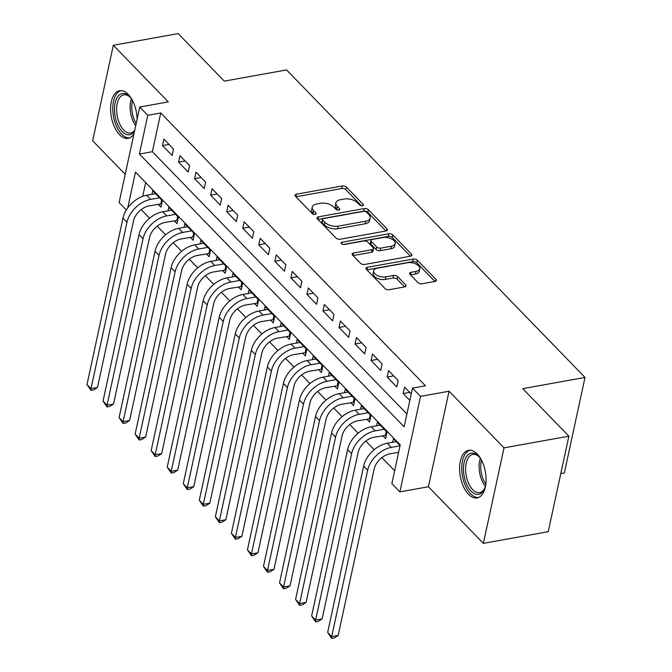 <?xml version="1.0" encoding="UTF-8"?>
<svg xmlns="http://www.w3.org/2000/svg" width="672" height="672" viewBox="0 0 672 672"><rect width="100%" height="100%" fill="white"/><g stroke="black" fill="none" stroke-linecap="round" stroke-linejoin="round"><path stroke-width="1.01" d="M362.46 205.808A2.134 1.117 12.2 0 0 363.443 205.12A2.134 1.117 12.2 0 0 363.14 204.347L346.408 187.11A3.041 1.596 12.2 0 0 342.283 185.942L296.453 194.2A3.041 1.596 12.2 0 0 295.05 195.174A3.041 1.596 12.2 0 0 295.478 196.283L312.211 213.52A2.134 1.117 12.2 0 0 315.101 214.334A2.134 1.117 12.2 0 0 316.075 213.654A2.134 1.117 12.2 0 0 315.773 212.881L313.614 210.647A9.744 5.107 12.2 0 1 312.236 207.119A9.744 5.107 12.2 0 1 316.722 203.986L320.536 203.297A9.744 5.107 12.2 0 1 333.724 207.026L335.891 209.261A2.134 1.117 12.2 0 0 338.78 210.076A2.134 1.117 12.2 0 0 339.755 209.387A2.134 1.117 12.2 0 0 339.461 208.614L337.294 206.388A9.744 5.107 12.2 0 1 335.924 202.86A9.744 5.107 12.2 0 1 340.402 199.727L344.224 199.038A9.744 5.107 12.2 0 1 357.412 202.759L359.57 204.994A2.134 1.117 12.2 0 0 362.46 205.808M477.187 453.986A24.184 12.743 -100.2 0 0 468.552 450.316A24.184 12.743 -100.2 0 0 459.589 468.493A24.184 12.743 -100.2 0 0 468.485 494.256A24.184 12.743 -100.2 0 0 477.12 497.927A24.184 12.743 -100.2 0 0 486.091 479.749A24.184 12.743 -100.2 0 0 477.187 453.986M137.105 119.263A24.184 12.743 -100.2 0 0 128.218 94.391A24.184 12.743 -100.2 0 0 119.574 90.728A24.184 12.743 -100.2 0 0 110.611 108.906A24.184 12.743 -100.2 0 0 119.507 134.669A24.184 12.743 -100.2 0 0 128.15 138.331A24.184 12.743 -100.2 0 0 133.955 133.837M417.984 282.601A3.041 1.596 12.2 0 0 422.108 283.76L434.969 281.45A3.041 1.596 12.2 0 0 436.372 280.468A3.041 1.596 12.2 0 0 435.943 279.367L417.354 260.215A3.041 1.596 12.2 0 0 413.238 259.056L367.399 267.305A3.041 1.596 12.2 0 0 365.996 268.288A3.041 1.596 12.2 0 0 366.425 269.388L385.014 288.54A3.041 1.596 12.2 0 0 389.13 289.699L404.67 286.902A3.041 1.596 12.2 0 0 406.064 285.928A3.041 1.596 12.2 0 0 405.636 284.819L397.681 276.629A3.041 1.596 12.2 0 0 393.565 275.461L385.862 276.847A8.14 4.267 12.2 0 1 377.362 275.512A8.14 4.267 12.2 0 1 373.691 270.791A8.14 4.267 12.2 0 1 377.437 268.17L407.61 262.735A8.14 4.267 12.2 0 1 416.111 264.079A8.14 4.267 12.2 0 1 419.782 268.8A8.14 4.267 12.2 0 1 416.035 271.412L411.004 272.32A3.041 1.596 12.2 0 0 409.609 273.302A3.041 1.596 12.2 0 0 410.038 274.403L417.984 282.601M568.873 436.178L548.226 531.695L483.37 543.371L504.017 447.854L568.873 436.178L522.749 388.643L585.01 377.437L286.574 69.922L224.314 81.136L178.181 33.6L113.324 45.276L168.277 101.9L139.742 107.041L147.764 115.307L160.742 112.972L425.477 385.77L412.507 388.105L420.529 396.371L399.882 491.887L391.86 483.622L400.226 444.898L135.492 172.099L127.764 207.85M504.017 447.854L449.064 391.23L420.529 396.371M385.988 230.975A3.041 1.596 12.2 0 0 387.391 230A3.041 1.596 12.2 0 0 386.963 228.9L368.374 209.748A3.041 1.596 12.2 0 0 364.258 208.58L318.419 216.838A3.041 1.596 12.2 0 0 317.016 217.812A3.041 1.596 12.2 0 0 317.444 218.921L336.034 238.064A3.041 1.596 12.2 0 0 340.158 239.232L385.988 230.975M392.868 234.982L411.449 254.134A3.041 1.596 12.2 0 1 411.877 255.234A3.041 1.596 12.2 0 1 410.474 256.208L364.644 264.466A3.041 1.596 12.2 0 1 360.52 263.298L352.573 255.108A3.041 1.596 12.2 0 1 352.136 254.008A3.041 1.596 12.2 0 1 353.539 253.025L372.128 249.682A3.041 1.596 12.2 0 0 373.531 248.699A3.041 1.596 12.2 0 0 373.103 247.598L367.828 242.164A3.041 1.596 12.2 0 0 363.703 240.996L344.35 244.482A2.134 1.117 12.2 0 1 342.124 244.129A2.134 1.117 12.2 0 1 341.166 242.894A2.134 1.117 12.2 0 1 342.149 242.206L388.744 233.814A3.041 1.596 12.2 0 1 392.868 234.982L392.305 237.56L410.416 256.225M113.324 45.276L92.677 140.792L125.202 174.308M382.805 435.7L385.61 438.598L387.005 432.138L377.378 422.218L376.614 425.754M366.761 419.168L369.566 422.058L370.961 415.607L361.334 405.686L360.57 409.223M350.708 402.637L353.522 405.527L354.917 399.076L345.29 389.155L344.526 392.692M334.664 386.106L337.478 388.996L338.873 382.544L329.246 372.624L328.482 376.16M318.62 369.566L321.426 372.464L322.829 366.005L313.202 356.093L312.438 359.629M302.576 353.035L305.382 355.933L306.776 349.474L297.15 339.553L296.386 343.09M286.532 336.504L289.338 339.394L290.732 332.942L281.106 323.022L280.342 326.558M270.488 319.973L273.294 322.862L274.688 316.411L265.062 306.491L264.298 310.027M254.444 303.442L257.25 306.331L258.644 299.88L249.018 289.96L248.254 293.496M238.4 286.902L241.206 289.8L242.6 283.34L232.974 273.42L232.21 276.965M222.356 270.371L225.162 273.269L226.556 266.809L216.93 256.889L216.166 260.425M206.304 253.84L209.118 256.729L210.512 250.278L200.886 240.358L200.122 243.894M190.26 237.308L193.074 240.198L194.468 233.747L184.842 223.826L184.078 227.363M174.216 220.769L177.03 223.667L178.424 217.216L168.798 207.295L168.034 210.832M173.536 149.05L163.909 139.129L162.515 145.58L172.141 155.501L173.536 149.05M189.588 165.581L179.953 155.66L178.559 162.12L188.185 172.032L189.588 165.581M205.632 182.112L196.006 172.192L194.603 178.651L204.238 188.572L205.632 182.112M221.676 198.652L212.05 188.731L210.655 195.182L220.282 205.103L221.676 198.652M237.72 215.183L228.094 205.262L226.699 211.714L236.326 221.634L237.72 215.183M253.764 231.714L244.138 221.794L242.743 228.245L252.37 238.165L253.764 231.714M269.808 248.245L260.182 238.325L258.787 244.784L268.414 254.705L269.808 248.245M285.852 264.776L276.226 254.864L274.831 261.316L284.458 271.236L285.852 264.776M301.896 281.316L292.27 271.396L290.875 277.847L300.502 287.767L301.896 281.316M317.94 297.847L308.314 287.927L306.919 294.378L316.546 304.298L317.94 297.847M333.992 314.378L324.358 304.458L322.963 310.909L332.59 320.83L333.992 314.378M350.036 330.91L340.41 320.989L339.007 327.449L348.642 337.369L350.036 330.91M366.08 347.449L356.454 337.529L355.06 343.98L364.686 353.9L366.08 347.449M382.124 363.98L372.498 354.06L371.104 360.511L380.73 370.432L382.124 363.98M398.168 380.512L388.542 370.591L387.148 377.042L396.774 386.963L398.168 380.512M160.742 112.972L152.368 151.696L406.913 413.986M411.239 393.977L404.586 387.122L403.192 393.582L409.844 400.436M141.17 209.605L149.562 218.249M157.214 226.136L165.606 234.78M173.258 242.676L181.65 251.311M189.311 259.207L197.694 267.842M205.355 275.738L213.738 284.382M221.399 292.27L229.782 300.913M237.443 308.801L245.826 317.444M253.487 325.34L261.87 333.976M269.531 341.872L277.914 350.515M285.575 358.403L293.958 367.046M301.619 374.934L310.01 383.578M317.663 391.474L326.054 400.109M333.715 408.005L342.098 416.64M349.759 424.536L358.142 433.18M365.803 441.067L374.186 449.711M381.847 457.598L394.632 470.778M145.681 182.608L142.716 196.325M158.172 204.238L160.978 207.136L162.38 200.676L152.746 190.756L151.981 194.292M392.658 442.294L393.422 438.757L400.075 445.612M560.784 473.592L564.354 472.954L585.01 377.437M449.064 391.23L428.417 486.746L483.37 543.371M428.417 486.746L399.882 491.887M126.319 210L119.095 202.558L139.742 107.041M147.764 115.307L139.398 154.031L404.132 426.829L412.507 388.105M152.368 151.696L139.398 154.031M162.515 145.58L169.033 144.413M178.559 162.12L185.077 160.944M194.603 178.651L201.13 177.475M210.655 195.182L217.174 194.006M226.699 211.714L233.218 210.538M242.743 228.245L249.262 227.077M258.787 244.784L265.306 243.608M274.831 261.316L281.35 260.14M290.875 277.847L297.394 276.671M306.919 294.378L313.438 293.202M322.963 310.909L329.482 309.742M339.007 327.449L345.534 326.273M355.06 343.98L361.578 342.804M371.104 360.511L377.622 359.335M387.148 377.042L393.666 375.875M403.192 393.582L409.71 392.406M335.924 202.86L335.362 205.439A9.744 5.107 12.2 0 0 336.731 208.967L337.294 206.388M337.831 210.092L336.731 208.967M312.236 207.119L311.682 209.706A9.744 5.107 12.2 0 0 313.051 213.226L313.614 210.647M314.143 214.36L313.051 213.226M361.511 205.825L345.845 189.689A3.041 1.596 12.2 0 0 341.729 188.53L295.957 196.77M385.93 230.992L367.819 212.327A3.041 1.596 12.2 0 0 363.695 211.168L317.923 219.408M366.542 212.176A2.134 1.117 12.2 0 0 363.661 211.361L323.425 218.602A2.134 1.117 12.2 0 0 322.442 219.29A2.134 1.117 12.2 0 0 322.745 220.063L325.03 222.415A9.744 5.107 12.2 0 0 338.218 226.136L365.719 221.189A9.744 5.107 12.2 0 0 370.196 218.056A9.744 5.107 12.2 0 0 368.827 214.528L366.542 212.176M322.442 219.29L321.888 221.869A2.134 1.117 12.2 0 0 322.19 222.642L322.745 220.063M370.196 218.056L369.642 220.634A9.744 5.107 12.2 0 1 365.156 223.768L337.663 228.724A9.744 5.107 12.2 0 1 324.475 224.994L322.19 222.642M353.044 255.595L371.574 252.26A3.041 1.596 12.2 0 0 372.968 251.278L373.531 248.699M343.283 244.482L388.189 236.401L388.744 233.814M391.415 246.204A8.14 4.267 12.2 0 0 395.161 243.583A8.14 4.267 12.2 0 0 391.49 238.862A8.14 4.267 12.2 0 0 382.99 237.518L372.364 239.434A3.041 1.596 12.2 0 0 370.961 240.416A3.041 1.596 12.2 0 0 371.389 241.517L376.664 246.952A3.041 1.596 12.2 0 0 380.789 248.119L391.415 246.204L390.86 248.783A8.14 4.267 12.2 0 0 394.607 246.162L395.161 243.583M370.961 240.416L370.406 242.995A3.041 1.596 12.2 0 0 370.835 244.096L371.389 241.517M390.86 248.783L380.226 250.698A3.041 1.596 12.2 0 1 376.11 249.539L370.835 244.096M392.305 237.56A3.041 1.596 12.2 0 0 388.189 236.401M419.782 268.8L419.219 271.379A8.14 4.267 12.2 0 1 415.481 274L410.508 274.89M373.691 270.791L373.128 273.37A8.14 4.267 12.2 0 0 376.799 278.09A8.14 4.267 12.2 0 0 385.3 279.434L385.862 276.847M404.603 286.919L397.127 279.208A3.041 1.596 12.2 0 0 393.002 278.048L385.3 279.434M434.91 281.459L416.8 262.794A3.041 1.596 12.2 0 0 412.675 261.635L366.904 269.875M161.7 203.826L149.226 205.85A15.506 10.374 135.9 0 0 133.459 221.096L97.49 387.475L93.618 389.936L91.022 390.407L86.99 384.51L122.968 218.131A23.26 15.565 -44.1 0 1 146.605 195.266L155.56 193.654M86.99 384.51L91.006 388.643L126.974 222.264A23.26 15.565 -44.1 0 1 150.62 199.399L159.566 197.786M91.022 390.407L91.006 388.643L97.49 387.475M160.784 203.767L161.616 199.903M134.551 131.048A20.933 11.021 79.8 0 1 122.17 131.578A20.933 11.021 79.8 0 1 115.105 102.992A20.933 11.021 79.8 0 1 129.704 96.734A20.933 11.021 79.8 0 1 129.746 96.776A20.933 11.021 79.8 0 1 132.09 99.758M130.259 97.331A19.379 10.206 -100.2 0 0 123.799 94.844A19.379 10.206 -100.2 0 0 116.617 109.41A19.379 10.206 -100.2 0 0 123.74 130.057A19.379 10.206 -100.2 0 0 130.67 132.997A19.379 10.206 -100.2 0 0 134.719 130.276M121.128 90.628A24.032 12.659 -100.2 0 0 112.77 109.082A24.032 12.659 -100.2 0 0 121.607 134.165A24.032 12.659 -100.2 0 0 129.637 137.886M485.705 485.092A20.933 11.021 79.8 0 1 484.546 488.704A20.933 11.021 79.8 0 1 472.727 492.584A20.933 11.021 79.8 0 1 463.646 472.794A20.933 11.021 79.8 0 1 467.435 455.356A20.933 11.021 79.8 0 1 478.724 456.372A20.933 11.021 79.8 0 1 481.068 459.354M479.237 456.926A19.379 10.206 -100.2 0 0 472.777 454.44A19.379 10.206 -100.2 0 0 465.78 472.634A19.379 10.206 -100.2 0 0 479.64 492.593A19.379 10.206 -100.2 0 0 484.831 488.006M470.106 450.223A24.032 12.659 -100.2 0 0 461.983 472.651A24.032 12.659 -100.2 0 0 478.615 497.473M177.744 220.357L165.27 222.382A15.506 10.374 135.9 0 0 149.503 237.628L113.534 404.006L109.662 406.468L107.066 406.938L103.034 401.041L139.012 234.662A23.26 15.565 -44.1 0 1 162.649 211.798L171.604 210.185M103.034 401.041L107.05 405.174L143.018 238.795A23.26 15.565 -44.1 0 1 166.664 215.93L175.61 214.318M107.066 406.938L107.05 405.174L113.534 404.006M176.828 220.298L177.668 216.434M193.788 236.888L181.314 238.921A15.506 10.374 135.9 0 0 165.547 254.159L129.578 420.538L125.706 423.007L123.11 423.469L119.087 417.572L155.056 251.194A23.26 15.565 -44.1 0 1 178.693 228.329L187.648 226.716M119.087 417.572L123.094 421.705L159.062 255.326A23.26 15.565 -44.1 0 1 182.708 232.462L191.654 230.849M123.11 423.469L123.094 421.705L129.578 420.538M192.872 236.838L193.712 232.966M209.832 253.428L197.358 255.452A15.506 10.374 135.9 0 0 181.6 270.69L145.622 437.069L141.75 439.538L139.154 440L135.131 434.104L171.1 267.725A23.26 15.565 -44.1 0 1 194.746 244.86L203.692 243.256M135.131 434.104L139.138 438.236L175.115 271.858A23.26 15.565 -44.1 0 1 198.752 248.993L207.707 247.388M139.154 440L139.138 438.236L145.622 437.069M208.916 253.369L209.756 249.497M225.876 269.959L213.402 271.984A15.506 10.374 135.9 0 0 197.644 287.23L161.666 453.6L157.794 456.07L155.198 456.54L151.175 450.635L187.144 284.264A23.26 15.565 -44.1 0 1 210.79 261.4L219.736 259.787M151.175 450.635L155.182 454.768L191.159 288.397A23.26 15.565 -44.1 0 1 214.796 265.532L223.751 263.92M155.198 456.54L155.182 454.768L161.666 453.6M224.96 269.9L225.8 266.028M241.92 286.49L229.446 288.515A15.506 10.374 135.9 0 0 213.688 303.761L177.71 470.14L173.838 472.601L171.242 473.071L167.219 467.174L203.188 300.796A23.26 15.565 -44.1 0 1 226.834 277.931L235.78 276.318M167.219 467.174L171.226 471.307L207.203 304.928A23.26 15.565 -44.1 0 1 230.84 282.064L239.795 280.451M171.242 473.071L171.226 471.307L177.71 470.14M241.004 286.432L241.844 282.568M257.964 303.022L245.49 305.046A15.506 10.374 135.9 0 0 229.732 320.292L193.763 486.671L189.882 489.132L187.286 489.602L183.263 483.706L219.232 317.327A23.26 15.565 -44.1 0 1 242.878 294.462L251.824 292.849M183.263 483.706L187.27 487.838L223.247 321.46A23.26 15.565 -44.1 0 1 246.884 298.595L255.839 296.982M187.286 489.602L187.27 487.838L193.763 486.671M257.057 302.971L257.888 299.099M274.008 319.553L261.534 321.586A15.506 10.374 135.9 0 0 245.776 336.823L209.807 503.202L205.926 505.672L203.339 506.134L199.307 500.237L235.276 333.858A23.26 15.565 -44.1 0 1 258.922 310.993L267.868 309.38M199.307 500.237L203.322 504.37L239.291 337.991A23.26 15.565 -44.1 0 1 262.937 315.126L271.883 313.513M203.339 506.134L203.322 504.37L209.807 503.202M273.101 319.502L273.932 315.63M290.052 336.092L277.586 338.117A15.506 10.374 135.9 0 0 261.82 353.354L225.851 519.733L221.978 522.203L219.383 522.673L215.351 516.768L251.328 350.389A23.26 15.565 -44.1 0 1 274.966 327.524L283.92 325.92M215.351 516.768L219.366 520.901L255.335 354.522A23.26 15.565 -44.1 0 1 278.981 331.657L287.927 330.053M219.383 522.673L219.366 520.901L225.851 519.733M289.145 336.034L289.976 332.161M306.096 352.624L293.63 354.648A15.506 10.374 135.9 0 0 277.864 369.894L241.895 536.264L238.022 538.734L235.427 539.204L231.395 533.299L267.372 366.929A23.26 15.565 -44.1 0 1 291.01 344.064L299.964 342.451M231.395 533.299L235.41 537.44L271.379 371.062A23.26 15.565 -44.1 0 1 295.025 348.197L303.971 346.584M235.427 539.204L235.41 537.44L241.895 536.264M305.189 352.565L306.02 348.692M322.148 369.155L309.674 371.179A15.506 10.374 135.9 0 0 293.908 386.425L257.939 552.804L254.066 555.265L251.471 555.736L247.439 549.839L283.416 383.46A23.26 15.565 -44.1 0 1 307.054 360.595L316.008 358.982M247.439 549.839L251.454 553.972L287.423 387.593A23.26 15.565 -44.1 0 1 311.069 364.728L320.015 363.115M251.471 555.736L251.454 553.972L257.939 552.804M321.233 369.096L322.073 365.232M338.192 385.686L325.718 387.71A15.506 10.374 135.9 0 0 309.952 402.956L273.983 569.335L270.11 571.805L267.515 572.267L263.483 566.37L299.46 399.991A23.26 15.565 -44.1 0 1 323.098 377.126L332.052 375.514M263.483 566.37L267.498 570.503L303.467 404.124A23.26 15.565 -44.1 0 1 327.113 381.259L336.059 379.646M267.515 572.267L267.498 570.503L273.983 569.335M337.277 385.636L338.117 381.763M354.236 402.226L341.762 404.25A15.506 10.374 135.9 0 0 326.004 419.488L290.027 585.866L286.154 588.336L283.559 588.798L279.535 582.901L315.504 416.522A23.26 15.565 -44.1 0 1 339.15 393.658L348.096 392.045M279.535 582.901L283.542 587.034L319.519 420.655A23.26 15.565 -44.1 0 1 343.157 397.79L352.111 396.178M283.559 588.798L283.542 587.034L290.027 585.866M353.321 402.167L354.161 398.294M370.28 418.757L357.806 420.781A15.506 10.374 135.9 0 0 342.048 436.027L306.071 602.398L302.198 604.867L299.603 605.338L295.579 599.432L331.548 433.062A23.26 15.565 -44.1 0 1 355.194 410.197L364.14 408.584M295.579 599.432L299.586 603.565L335.563 437.195A23.26 15.565 -44.1 0 1 359.201 414.33L368.155 412.717M299.603 605.338L299.586 603.565L306.071 602.398M369.365 418.698L370.205 414.826M386.324 435.288L373.85 437.312A15.506 10.374 135.9 0 0 358.092 452.558L322.115 618.937L318.242 621.398L315.647 621.869L311.623 615.972L347.592 449.593A23.26 15.565 -44.1 0 1 371.238 426.728L380.184 425.116M311.623 615.972L315.63 620.105L351.607 453.726A23.26 15.565 -44.1 0 1 375.245 430.861L384.199 429.248M315.647 621.869L315.63 620.105L322.115 618.937M385.409 435.229L386.249 431.365M398.639 452.273L389.894 453.844A15.506 10.374 135.9 0 0 374.136 469.09L338.167 635.468L334.286 637.93L331.691 638.4L327.667 632.503L363.636 466.124A23.26 15.565 -44.1 0 1 387.282 443.26L396.228 441.647M327.667 632.503L331.674 636.636L367.651 470.257A23.26 15.565 -44.1 0 1 391.289 447.392L400.033 445.822M331.691 638.4L331.674 636.636L338.167 635.468M362.846 205.699L363.14 204.347M315.487 214.225L315.773 212.881M339.167 209.966L339.461 208.614M295.907 196.72L296.453 194.2M341.729 188.53L342.283 185.942M345.845 189.689L346.408 187.11M317.873 219.358L318.419 216.838M363.695 211.168L364.258 208.58M367.819 212.327L368.374 209.748M386.543 230.824L386.963 228.9M324.475 224.994L325.03 222.415M337.663 228.724L338.218 226.136M365.156 223.768L365.719 221.189M411.037 256.057L411.449 254.134M352.993 255.545L353.539 253.025M371.574 252.26L372.128 249.682M341.779 243.928L342.149 242.206M376.11 249.539L376.664 246.952M380.226 250.698L380.789 248.119M410.458 274.84L411.004 272.32M415.481 274L416.035 271.412M393.002 278.048L393.565 275.461M397.127 279.208L397.681 276.629M405.224 286.751L405.636 284.819M366.853 269.825L367.399 267.305M412.675 261.635L413.238 259.056M416.8 262.794L417.354 260.215M435.523 281.291L435.943 279.367M146.605 195.266L150.62 199.399M122.968 218.131L126.974 222.264M135.702 125.756A19.379 10.206 79.8 0 1 131.393 98.75M132.502 100.531A18.749 9.87 -100.2 0 0 136.164 123.589M485.402 486.284A19.379 10.206 79.8 0 1 479.296 470.198A19.379 10.206 79.8 0 1 480.371 458.338M481.48 460.127A18.749 9.87 -100.2 0 0 480.925 469.997A18.749 9.87 -100.2 0 0 485.822 484.226M162.649 211.798L166.664 215.93M139.012 234.662L143.018 238.795M178.693 228.329L182.708 232.462M155.056 251.194L159.062 255.326M194.746 244.86L198.752 248.993M171.1 267.725L175.115 271.858M210.79 261.4L214.796 265.532M187.144 284.264L191.159 288.397M226.834 277.931L230.84 282.064M203.188 300.796L207.203 304.928M242.878 294.462L246.884 298.595M219.232 317.327L223.247 321.46M258.922 310.993L262.937 315.126M235.276 333.858L239.291 337.991M274.966 327.524L278.981 331.657M251.328 350.389L255.335 354.522M291.01 344.064L295.025 348.197M267.372 366.929L271.379 371.062M307.054 360.595L311.069 364.728M283.416 383.46L287.423 387.593M323.098 377.126L327.113 381.259M299.46 399.991L303.467 404.124M339.15 393.658L343.157 397.79M315.504 416.522L319.519 420.655M355.194 410.197L359.201 414.33M331.548 433.062L335.563 437.195M371.238 426.728L375.245 430.861M347.592 449.593L351.607 453.726M387.282 443.26L391.289 447.392M363.636 466.124L367.651 470.257"/></g></svg>
